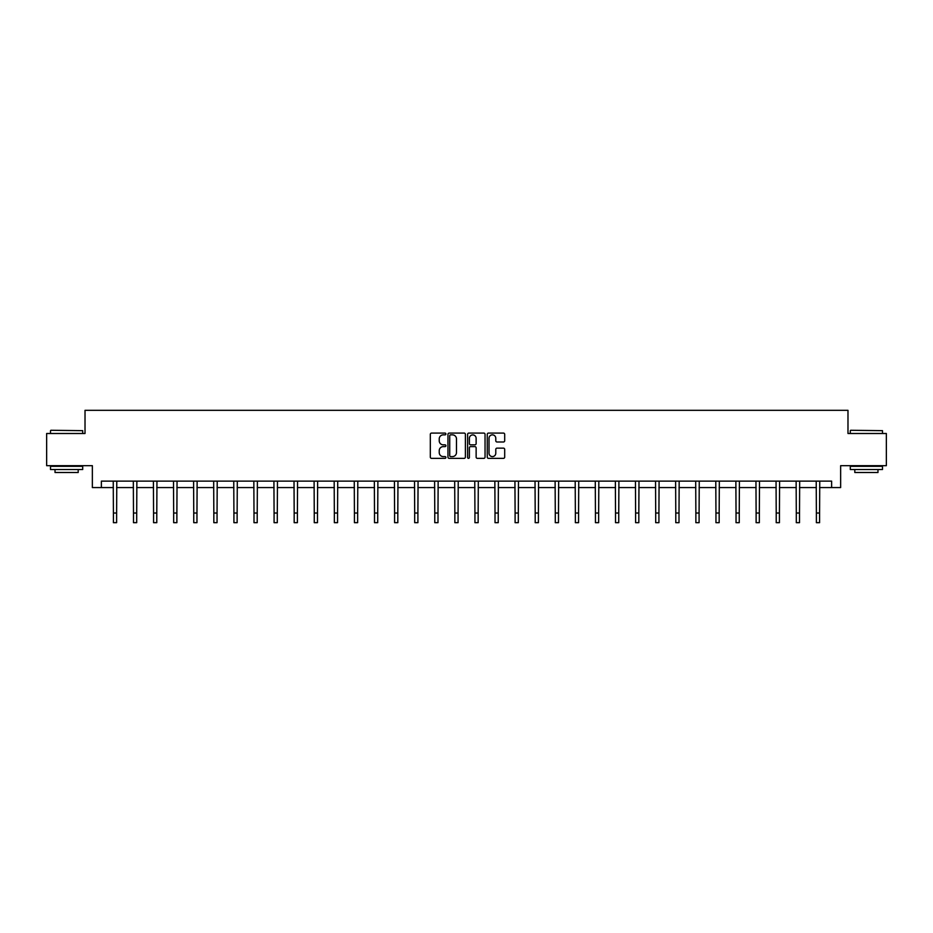 <?xml version="1.0" encoding="UTF-8"?>
<svg xmlns="http://www.w3.org/2000/svg" width="933" height="933" viewBox="0 0 933 933"><rect width="100%" height="100%" fill="white"/><g stroke="black" fill="none" stroke-linecap="round" stroke-linejoin="round"><path stroke-width="1.4" d="M445.904 433.973A0.886 0.886 0 0 0 445.018 433.087L431.594 433.087A1.26 1.26 0 0 0 430.323 434.358L430.323 457.1A1.26 1.26 0 0 0 431.594 458.36L445.018 458.36A0.886 0.886 0 0 0 445.904 457.485A0.886 0.886 0 0 0 445.018 456.599L443.28 456.599A4.047 4.047 0 0 1 439.233 452.552L439.233 450.651A4.047 4.047 0 0 1 443.28 446.615L445.018 446.615A0.886 0.886 0 0 0 445.904 445.729A0.886 0.886 0 0 0 445.018 444.843L443.28 444.843A4.047 4.047 0 0 1 439.233 440.796L439.233 438.907A4.047 4.047 0 0 1 443.28 434.86L445.018 434.86A0.886 0.886 0 0 0 445.904 433.973M503.435 441.997A1.26 1.26 0 0 0 504.695 440.738L504.695 434.358A1.26 1.26 0 0 0 503.435 433.087L488.519 433.087A1.26 1.26 0 0 0 487.259 434.358L487.259 457.1A1.26 1.26 0 0 0 488.519 458.36L503.435 458.36A1.26 1.26 0 0 0 504.695 457.1L504.695 449.391A1.26 1.26 0 0 0 503.435 448.132L497.056 448.132A1.26 1.26 0 0 0 495.785 449.391L495.785 453.216A3.382 3.382 0 0 1 492.402 456.599A3.382 3.382 0 0 1 489.032 453.216L489.032 438.242A3.382 3.382 0 0 1 492.402 434.86A3.382 3.382 0 0 1 495.785 438.242L495.785 440.738A1.26 1.26 0 0 0 497.056 441.997L503.435 441.997M101.37 487.574L101.37 481.136L831.63 481.136L831.63 487.574L840.645 487.574L840.645 465.684L886.35 465.684L886.35 433.495L847.98 433.495L847.98 410.322L85.02 410.322L85.02 433.495L46.65 433.495L46.65 465.684L92.355 465.684L92.355 487.574L113.406 487.574M465.392 434.358A1.26 1.26 0 0 0 464.133 433.087L449.216 433.087A1.26 1.26 0 0 0 447.957 434.358L447.957 457.1A1.26 1.26 0 0 0 449.216 458.36L464.133 458.36A1.26 1.26 0 0 0 465.392 457.1L465.392 434.358M468.867 433.087L483.784 433.087A1.26 1.26 0 0 1 485.043 434.358L485.043 457.1A1.26 1.26 0 0 1 483.784 458.36L477.404 458.36A1.26 1.26 0 0 1 476.133 457.1L476.133 447.875A1.26 1.26 0 0 0 474.874 446.615L470.64 446.615A1.26 1.26 0 0 0 469.381 447.875L469.381 457.485A0.886 0.886 0 0 1 468.494 458.36A0.886 0.886 0 0 1 467.608 457.485L467.608 434.358A1.26 1.26 0 0 1 468.867 433.087M116.625 487.574L133.489 487.574M136.708 487.574L153.572 487.574M156.791 487.574L173.666 487.574M176.885 487.574L193.749 487.574M196.968 487.574L213.832 487.574M217.051 487.574L233.915 487.574M237.134 487.574L253.998 487.574M257.216 487.574L274.08 487.574M277.299 487.574L294.175 487.574M297.394 487.574L314.258 487.574M317.477 487.574L334.341 487.574M337.559 487.574L354.423 487.574M357.642 487.574L374.506 487.574M377.725 487.574L394.589 487.574M397.808 487.574L414.684 487.574M417.902 487.574L434.766 487.574M437.985 487.574L454.849 487.574M458.068 487.574L474.932 487.574M478.151 487.574L495.015 487.574M498.234 487.574L515.098 487.574M518.316 487.574L535.192 487.574M538.411 487.574L555.275 487.574M558.494 487.574L575.358 487.574M578.577 487.574L595.441 487.574M598.659 487.574L615.523 487.574M618.742 487.574L635.606 487.574M638.825 487.574L655.701 487.574M658.92 487.574L675.784 487.574M679.002 487.574L695.866 487.574M699.085 487.574L715.949 487.574M719.168 487.574L736.032 487.574M739.251 487.574L756.115 487.574M759.334 487.574L776.209 487.574M779.428 487.574L796.292 487.574M799.511 487.574L816.375 487.574M819.594 487.574L831.63 487.574M450.604 434.86A0.886 0.886 0 0 0 449.729 435.746L449.729 455.712A0.886 0.886 0 0 0 450.604 456.599L452.435 456.599A4.047 4.047 0 0 0 456.482 452.552L456.482 438.907A4.047 4.047 0 0 0 452.435 434.86L450.604 434.86M476.133 438.3A3.382 3.382 0 0 0 472.751 434.918A3.382 3.382 0 0 0 469.381 438.3L469.381 443.583A1.26 1.26 0 0 0 470.64 444.843L474.874 444.843A1.26 1.26 0 0 0 476.133 443.583L476.133 438.3M113.243 481.136L113.406 513.022L116.625 513.022L116.788 481.136M113.406 513.022L113.406 522.678L116.625 522.678L116.625 513.022M50.895 430.276L82.699 430.661L50.895 430.276M66.605 469.544L50.51 469.544L50.51 466.325L82.699 466.325L82.699 469.544L66.605 469.544M78.197 469.544L78.197 472.506L55.024 472.506L55.024 469.544M850.686 430.276L882.49 430.661L850.686 430.276M866.395 469.544L850.301 469.544L850.301 466.325L882.49 466.325L882.49 469.544L866.395 469.544M877.976 469.544L877.976 472.506L854.803 472.506L854.803 469.544M133.326 481.136L133.489 513.022L136.708 513.022L136.871 481.136M133.489 513.022L133.489 522.678L136.708 522.678L136.708 513.022M153.409 481.136L153.572 513.022L156.791 513.022L156.954 481.136M153.572 513.022L153.572 522.678L156.791 522.678L156.791 513.022M173.503 481.136L173.666 513.022L176.885 513.022L177.048 481.136M173.666 513.022L173.666 522.678L176.885 522.678L176.885 513.022M193.586 481.136L193.749 513.022L196.968 513.022L197.131 481.136M193.749 513.022L193.749 522.678L196.968 522.678L196.968 513.022M213.669 481.136L213.832 513.022L217.051 513.022L217.214 481.136M213.832 513.022L213.832 522.678L217.051 522.678L217.051 513.022M233.751 481.136L233.915 513.022L237.134 513.022L237.297 481.136M233.915 513.022L233.915 522.678L237.134 522.678L237.134 513.022M253.834 481.136L253.998 513.022L257.216 513.022L257.38 481.136M253.998 513.022L253.998 522.678L257.216 522.678L257.216 513.022M273.917 481.136L274.08 513.022L277.299 513.022L277.463 481.136M274.08 513.022L274.08 522.678L277.299 522.678L277.299 513.022M294.012 481.136L294.175 513.022L297.394 513.022L297.557 481.136M294.175 513.022L294.175 522.678L297.394 522.678L297.394 513.022M314.094 481.136L314.258 513.022L317.477 513.022L317.64 481.136M314.258 513.022L314.258 522.678L317.477 522.678L317.477 513.022M334.177 481.136L334.341 513.022L337.559 513.022L337.723 481.136M334.341 513.022L334.341 522.678L337.559 522.678L337.559 513.022M354.26 481.136L354.423 513.022L357.642 513.022L357.805 481.136M354.423 513.022L354.423 522.678L357.642 522.678L357.642 513.022M374.343 481.136L374.506 513.022L377.725 513.022L377.888 481.136M374.506 513.022L374.506 522.678L377.725 522.678L377.725 513.022M394.426 481.136L394.589 513.022L397.808 513.022L397.971 481.136M394.589 513.022L394.589 522.678L397.808 522.678L397.808 513.022M414.52 481.136L414.684 513.022L417.902 513.022L418.066 481.136M414.684 513.022L414.684 522.678L417.902 522.678L417.902 513.022M434.603 481.136L434.766 513.022L437.985 513.022L438.148 481.136M434.766 513.022L434.766 522.678L437.985 522.678L437.985 513.022M454.686 481.136L454.849 513.022L458.068 513.022L458.231 481.136M454.849 513.022L454.849 522.678L458.068 522.678L458.068 513.022M474.769 481.136L474.932 513.022L478.151 513.022L478.314 481.136M474.932 513.022L474.932 522.678L478.151 522.678L478.151 513.022M494.852 481.136L495.015 513.022L498.234 513.022L498.397 481.136M495.015 513.022L495.015 522.678L498.234 522.678L498.234 513.022M514.934 481.136L515.098 513.022L518.316 513.022L518.48 481.136M515.098 513.022L515.098 522.678L518.316 522.678L518.316 513.022M535.029 481.136L535.192 513.022L538.411 513.022L538.574 481.136M535.192 513.022L535.192 522.678L538.411 522.678L538.411 513.022M555.112 481.136L555.275 513.022L558.494 513.022L558.657 481.136M555.275 513.022L555.275 522.678L558.494 522.678L558.494 513.022M575.194 481.136L575.358 513.022L578.577 513.022L578.74 481.136M575.358 513.022L575.358 522.678L578.577 522.678L578.577 513.022M595.277 481.136L595.441 513.022L598.659 513.022L598.823 481.136M595.441 513.022L595.441 522.678L598.659 522.678L598.659 513.022M615.36 481.136L615.523 513.022L618.742 513.022L618.906 481.136M615.523 513.022L615.523 522.678L618.742 522.678L618.742 513.022M635.443 481.136L635.606 513.022L638.825 513.022L638.988 481.136M635.606 513.022L635.606 522.678L638.825 522.678L638.825 513.022M655.537 481.136L655.701 513.022L658.92 513.022L659.083 481.136M655.701 513.022L655.701 522.678L658.92 522.678L658.92 513.022M675.62 481.136L675.784 513.022L679.002 513.022L679.166 481.136M675.784 513.022L675.784 522.678L679.002 522.678L679.002 513.022M695.703 481.136L695.866 513.022L699.085 513.022L699.249 481.136M695.866 513.022L695.866 522.678L699.085 522.678L699.085 513.022M715.786 481.136L715.949 513.022L719.168 513.022L719.331 481.136M715.949 513.022L715.949 522.678L719.168 522.678L719.168 513.022M735.869 481.136L736.032 513.022L739.251 513.022L739.414 481.136M736.032 513.022L736.032 522.678L739.251 522.678L739.251 513.022M755.952 481.136L756.115 513.022L759.334 513.022L759.497 481.136M756.115 513.022L756.115 522.678L759.334 522.678L759.334 513.022M776.046 481.136L776.209 513.022L779.428 513.022L779.591 481.136M776.209 513.022L776.209 522.678L779.428 522.678L779.428 513.022M796.129 481.136L796.292 513.022L799.511 513.022L799.674 481.136M796.292 513.022L796.292 522.678L799.511 522.678L799.511 513.022M816.212 481.136L816.375 513.022L819.594 513.022L819.757 481.136M816.375 513.022L816.375 522.678L819.594 522.678L819.594 513.022M50.51 433.495L50.51 430.661M57.846 466.325L57.846 465.684M75.363 466.325L75.363 465.684M82.699 433.495L82.699 430.661M850.301 433.495L850.301 430.661M857.637 466.325L857.637 465.684M875.154 466.325L875.154 465.684M882.49 433.495L882.49 430.661"/></g></svg>
